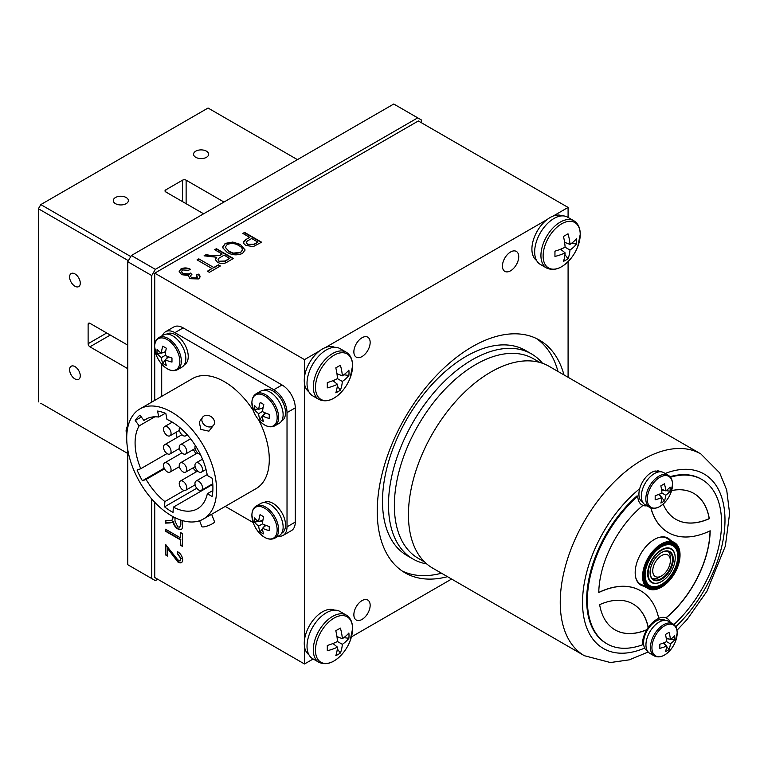 <?xml version="1.0" encoding="UTF-8"?>
<svg xmlns="http://www.w3.org/2000/svg" width="768" height="768" viewBox="0 0 768 768"><rect width="100%" height="100%" fill="white"/><g stroke="black" fill="none" stroke-linecap="round" stroke-linejoin="round"><path stroke-width="1.15" d="M74.947 273.907A7.536 4.349 -120 0 0 71.174 273.533A7.536 4.349 -120 0 0 70.013 279.581A7.536 4.349 -120 0 0 74.947 286.224A7.536 4.349 -120 0 0 78.71 286.598A7.536 4.349 -120 0 0 79.872 280.55A7.536 4.349 -120 0 0 74.947 273.907M74.947 366.605A7.536 4.349 -120 0 0 71.174 366.23A7.536 4.349 -120 0 0 70.013 372.269A7.536 4.349 -120 0 0 74.947 378.912A7.536 4.349 -120 0 0 78.71 379.286A7.536 4.349 -120 0 0 79.872 373.248A7.536 4.349 -120 0 0 74.947 366.605M206.438 151.162A7.536 4.349 0 0 0 198.221 150.221A7.536 4.349 0 0 0 193.565 154.243A7.536 4.349 0 0 0 195.773 157.315A7.536 4.349 0 0 0 203.99 158.266A7.536 4.349 0 0 0 208.646 154.243A7.536 4.349 0 0 0 206.438 151.162M126.163 197.51A7.536 4.349 0 0 0 117.946 196.56A7.536 4.349 0 0 0 113.29 200.582A7.536 4.349 0 0 0 115.498 203.664A7.536 4.349 0 0 0 123.715 204.605A7.536 4.349 0 0 0 128.371 200.582A7.536 4.349 0 0 0 126.163 197.51M297.437 159.638L208.051 108.029L40.8 204.595L130.771 256.55M223.987 202.042L186.125 180.182A2.544 1.469 0 0 0 182.534 180.182L165.763 189.869A2.544 1.469 0 0 0 165.014 190.906A2.544 1.469 0 0 0 165.763 191.942L203.616 213.802M128.381 260.698L38.4 208.752L40.8 204.595M40.8 403.267L127.776 453.485L40.8 403.267M38.4 208.752L38.4 401.885M127.776 345.158L89.923 323.299A2.544 1.469 -120 0 0 88.646 323.174A2.544 1.469 -120 0 0 88.118 324.336L88.118 343.709A2.544 1.469 -120 0 0 89.923 346.819L127.776 368.678M155.338 269.347L417.725 117.859L393.763 104.016L131.376 255.514L155.338 269.347L151.747 275.568L127.776 261.734L131.376 255.514M421.325 122.698L421.325 119.933L417.725 117.859M157.738 579.245L155.338 580.627L127.776 564.72L155.338 580.627M127.776 564.72L127.776 449.904M127.776 425.635L127.776 261.734M151.747 578.554L151.747 499.018M151.747 402.115L151.747 275.568M370.157 342.461A11.52 6.653 120 0 0 367.776 337.181A11.52 6.653 120 0 0 358.896 340.272A11.52 6.653 120 0 0 353.866 351.869A11.52 6.653 120 0 0 356.256 357.139A11.52 6.653 120 0 0 365.126 354.058A11.52 6.653 120 0 0 370.157 342.461M518.726 256.685A11.52 6.653 120 0 0 516.346 251.414A11.52 6.653 120 0 0 507.466 254.496A11.52 6.653 120 0 0 502.435 266.093A11.52 6.653 120 0 0 504.816 271.363A11.52 6.653 120 0 0 513.696 268.282A11.52 6.653 120 0 0 518.726 256.685M370.157 605.318A11.52 6.653 120 0 0 367.776 600.048A11.52 6.653 120 0 0 358.896 603.13A11.52 6.653 120 0 0 353.866 614.726A11.52 6.653 120 0 0 356.256 620.006A11.52 6.653 120 0 0 365.126 616.915A11.52 6.653 120 0 0 370.157 605.318M563.971 374.909A134.362 77.578 120 0 0 539.424 340.099A134.362 77.578 120 0 0 435.878 376.09A134.362 77.578 120 0 0 377.232 511.315A134.362 77.578 120 0 0 405.062 572.822A134.362 77.578 120 0 0 447.475 576.672M557.981 371.453A134.362 77.578 120 0 0 536.362 338.477M542.525 363.293A118.435 68.381 120 0 0 531.456 353.885L525.466 350.429A118.435 68.381 120 0 0 434.198 382.157A118.435 68.381 120 0 0 382.502 501.35A118.435 68.381 120 0 0 407.03 555.571L413.021 559.027A118.435 68.381 120 0 0 426.691 563.914M531.456 353.885A118.435 68.381 120 0 0 440.189 385.622A118.435 68.381 120 0 0 388.493 504.816A118.435 68.381 120 0 0 413.021 559.027M188.669 270.307L182.707 269.933C181.171 271.238 181.402 272.467 183.408 273.629L189.437 273.936L190.416 273.091L191.904 274.512C190.243 275.587 190.224 276.653 191.846 277.738L196.589 277.949L196.378 275.011L198.365 274.118C200.563 275.76 200.573 277.363 198.394 278.938L189.984 278.698L188.429 275.597L181.67 274.656L179.184 271.45L180.97 268.906C184.09 267.552 187.162 267.638 190.214 269.165L188.669 270.307M196.714 275.28L198.365 274.118M179.194 271.651L180.97 268.906M180.97 269.318C184.09 267.965 187.162 268.051 190.214 269.578M188.246 276.605L188.275 276.058M198.365 274.541L200.045 276.874M190.637 276.374L191.846 278.15L196.589 278.362L197.52 276.864M181.69 271.651L183.408 274.042L189.437 274.349L190.416 273.514L191.856 274.541M233.386 258.48L227.155 262.08C224.045 263.952 220.819 264.019 217.478 262.262L215.318 259.574L216.758 257.27L204.086 255.811L206.093 254.65L211.68 255.619L219.907 255.322L222.154 254.026L214.666 249.706L216.422 248.688L233.386 258.48M215.328 259.786L216.758 257.27M204.643 255.907L206.093 255.062L211.68 255.619M211.68 256.032L219.907 255.322M218.035 259.872L219.226 261.658L225.053 261.418L229.286 258.557M215.021 249.907L216.422 249.101L233.03 258.691M219.907 255.744L221.789 254.237M246.106 239.434L249.686 237.37L242.861 233.424L244.618 232.406L261.581 242.198L253.306 246.595L246.096 245.472C242.746 243.437 242.755 241.43 246.106 239.434L249.686 237.37M251.664 238.512L247.978 240.643C245.789 241.872 245.722 243.12 247.766 244.397L254.179 244.186L257.837 242.074L251.664 238.512M246.23 242.813L247.766 244.397M247.766 244.81L254.179 244.186M254.179 244.598L257.472 242.285M243.216 233.635L244.618 232.819L261.216 242.41M243.494 242.554L246.106 239.846M165.523 544.474L177.984 560.064L180.211 560.381L180.941 558.768L177.418 553.632L177.638 551.722C180.682 553.603 182.362 556.32 182.698 559.862C182.41 562.886 180.826 563.626 177.946 562.08L167.501 548.419L167.501 556.051L165.523 554.899L165.523 544.474M180.394 560.256L180.941 558.768M181.296 558.566L177.418 553.632M177.773 553.421L177.946 551.933M181.824 562.445L178.31 561.869L167.866 548.842M167.501 555.629L165.878 554.698L165.878 544.685M181.594 529.363L177.811 528.931C175.181 527.338 173.626 524.909 173.117 521.645L170.16 522.922L165.523 523.114L165.523 520.8L172.109 520.157L173.011 516.634M172.291 520.042L173.011 517.824M173.366 517.613L173.366 516.826M174.989 517.661L174.989 521.146L177.802 526.886L179.722 527.165L180.499 524.851L180.499 519.965M179.885 527.05L180.499 524.851M180.854 524.64L180.854 520.09M172.685 522.259L165.878 522.902L165.878 520.781M178.166 528.72C175.546 527.136 173.981 524.707 173.482 521.443L173.117 521.645M182.486 546.384L180.499 545.242L180.499 539.894L165.523 531.245L165.523 529.21L180.499 537.859L180.499 532.522L182.486 533.664L182.486 546.384M182.486 545.971L180.499 545.242M180.854 545.03L180.499 539.894M180.854 539.693L165.878 531.043L165.878 529.421M180.499 537.446L180.854 532.723M568.09 217.44L568.09 207.437L418.33 120.97L154.742 273.149L304.502 359.616L304.502 376.963M304.502 383.77L304.502 639.83M304.502 646.627L304.502 663.984L313.171 658.982M154.742 273.149L154.742 344.592M154.742 349.066L154.742 400.378M154.742 502.301L154.742 577.517L304.502 663.984M182.486 520.598L182.486 525.85C182.554 529.565 180.998 530.592 177.811 528.931M240.317 244.426L245.05 249.917L242.515 253.459C237.034 255.61 231.898 255.226 227.088 252.298L222.73 247.786L225.13 243.408L232.79 242.054L240.317 244.426L245.05 250.128M238.531 245.424C234.989 243.254 231.187 242.957 227.126 244.55L225.264 247.162L228.902 251.318L233.472 253.104L240.518 252.326C243.379 249.83 242.717 247.526 238.531 245.424M225.264 247.373L228.902 251.318M228.902 251.731L233.472 253.517L240.518 252.739L242.429 249.898M222.614 247.075L225.13 243.821L232.79 242.477L240.317 244.838M198.806 258.864L213.782 267.504L218.41 264.835L220.387 265.978L209.376 272.342L207.398 271.2L212.016 268.522L197.04 259.882L198.806 258.864L213.782 267.504M213.782 267.926L218.41 264.835M197.405 260.083L198.806 259.277M207.754 271.402L211.661 268.733M218.41 265.248L220.032 266.189M568.09 207.437L553.066 216.106M547.171 219.514L325.421 347.539M319.526 350.938L304.502 359.616M568.09 377.29L568.09 261.629M402.125 570.979A134.362 77.578 120 0 0 441.485 573.216M351.437 636.883L451.603 579.053M225.053 261.005L229.642 258.355L224.131 255.168L220.003 257.558C217.738 258.701 217.478 259.93 219.226 261.245L225.053 261.005M670.349 560.669A12.451 7.19 120 0 0 661.546 555.581A12.451 7.19 120 0 0 652.742 570.835A12.451 7.19 120 0 0 661.546 575.923A12.451 7.19 120 0 0 670.349 560.669L670.349 557.904A15.84 9.149 -60 0 0 668.006 551.338M661.546 575.923L659.146 577.306A15.84 9.149 -60 0 1 652.291 578.554M539.837 362.448L533.443 358.752A115.219 66.518 120 0 0 472.954 366.182A115.219 66.518 120 0 0 400.022 467.846A115.219 66.518 120 0 0 418.224 558.317L424.618 562.013M661.306 587.232L661.661 587.021A25.968 14.995 120 0 0 680.026 555.226A25.968 14.995 120 0 0 661.661 544.618A25.968 14.995 120 0 0 643.306 576.422A25.968 14.995 120 0 0 661.661 587.021L661.306 587.232A26.477 15.283 -60 0 1 648.067 588.547A26.477 15.283 -60 0 1 644.006 567.331A26.477 15.283 -60 0 1 661.306 543.994A26.477 15.283 -60 0 1 674.544 542.688A26.477 15.283 -60 0 1 680.026 554.803A26.477 15.283 -60 0 1 680.026 555.014M673.709 544.128A24.826 14.333 -60 0 1 677.059 564.125A24.826 14.333 -60 0 1 660.941 585.677A24.826 14.333 -60 0 1 648.902 587.107M661.661 586.09A24.826 14.333 -60 0 1 649.248 587.318A24.826 14.333 -60 0 1 645.446 567.427A24.826 14.333 -60 0 1 661.661 545.558A24.826 14.333 -60 0 1 674.074 544.32A24.826 14.333 -60 0 1 677.885 564.211A24.826 14.333 -60 0 1 661.661 586.09M654.202 583.171A19.488 11.251 -60 0 1 651.446 582.413M661.546 581.52A19.488 11.251 -60 0 1 661.421 581.597A19.488 11.251 -60 0 1 651.686 582.557A19.488 11.251 -60 0 1 648.691 566.947A19.488 11.251 -60 0 1 661.421 549.773A19.488 11.251 -60 0 1 671.165 548.813A19.488 11.251 -60 0 1 675.206 557.866M670.925 548.678A19.488 11.251 -60 0 1 672.96 550.685M661.661 579.206A16.397 9.466 -60 0 1 650.074 572.515A16.397 9.466 -60 0 1 661.661 552.442L661.661 552.442A16.397 9.466 -60 0 1 673.258 559.133A16.397 9.466 -60 0 1 661.661 579.206M650.074 572.304A15.888 9.168 120 0 0 653.366 579.37A15.888 9.168 120 0 0 661.306 578.582A15.888 9.168 120 0 0 671.683 564.586A15.888 9.168 120 0 0 669.245 551.856A15.888 9.168 120 0 0 661.478 552.547M661.661 550.186A19.142 11.059 -60 0 1 671.242 549.245A19.142 11.059 -60 0 1 674.17 564.586A19.142 11.059 -60 0 1 661.661 581.453A19.142 11.059 -60 0 1 652.09 582.403A19.142 11.059 -60 0 1 649.152 567.062A19.142 11.059 -60 0 1 661.661 550.186M584.371 655.709L432.566 568.061A116.486 67.258 -60 0 1 414.163 476.592A116.486 67.258 -60 0 1 487.901 373.805A116.486 67.258 -60 0 1 549.053 366.298L700.858 453.936A116.486 67.258 -60 0 0 639.696 461.453A116.486 67.258 -60 0 0 565.968 564.24A116.486 67.258 -60 0 0 584.371 655.709L610.406 662.534L629.29 659.846L648.182 652.013M635.597 576.998A26.477 15.283 120 0 0 644.842 585.408M670.214 541.459A26.477 15.283 120 0 0 658.31 537.658M212.813 484.358L173.347 507.139A51.696 29.846 -120 0 0 197.491 508.762A51.696 29.846 -120 0 0 207.341 493.718L212.15 496.502A58.368 33.696 -120 0 0 212.15 478.253L207.341 475.478A51.696 29.846 -120 0 0 171.648 421.776A51.696 29.846 -120 0 0 166.982 419.434L165.83 413.453A58.368 33.696 -120 0 0 157.594 411.062L158.736 417.043A51.696 29.846 -120 0 0 145.795 419.222A51.696 29.846 -120 0 0 143.914 420.47L139.978 415.133A58.368 33.696 -120 0 0 135.235 420.528L139.171 425.856A51.696 29.846 -120 0 0 140.755 468.73L167.03 453.562M171.648 412.109A63.542 36.682 -120 0 0 139.872 408.96A63.542 36.682 -120 0 0 130.138 459.878A63.542 36.682 -120 0 0 171.648 515.875A63.542 36.682 -120 0 0 203.414 519.014A63.542 36.682 -120 0 0 213.149 468.106A63.542 36.682 -120 0 0 171.648 412.109M253.325 410.611A63.542 36.682 -120 0 0 224.362 381.677A63.542 36.682 -120 0 0 192.595 378.528L139.872 408.96M199.594 520.752L201.869 526.608A6.778 1.43 -21.2 0 0 205.786 526.454A6.778 1.43 -21.2 0 0 212.333 523.786A6.778 1.43 -21.2 0 0 214.502 521.702L211.622 514.282M212.333 426.278A6.778 5.347 -144.9 0 1 204.192 424.742A6.778 5.347 -144.9 0 1 202.637 417.216A6.778 5.347 -144.9 0 1 204.038 415.958A6.778 5.347 -144.9 0 1 212.179 417.494A6.778 5.347 -144.9 0 1 213.734 425.011A6.778 5.347 -144.9 0 1 212.333 426.278M213.734 425.011L208.915 431.155L200.899 429.437L199.238 422.074L202.637 417.216M128.486 424.637A6.778 3.917 120 0 0 126.902 433.373M161.702 364.09L161.702 396.365M278.342 536.15A18.682 10.781 -120 0 0 283.152 535.392A18.682 10.781 -120 0 0 287.021 526.838L287.021 412.627A18.682 10.781 -120 0 0 273.811 389.75L174.902 332.65A18.682 10.781 -120 0 0 165.571 331.718A18.682 10.781 -120 0 0 162.499 335.51M165.571 331.718L173.827 326.957A18.682 10.781 60 0 1 183.158 327.878L174.902 332.65M273.811 389.75L282.067 384.989L183.158 327.878M282.067 384.989A18.682 10.781 60 0 1 295.277 407.866L287.021 412.627M287.021 526.838L295.277 522.067L295.277 407.866M295.277 522.067A18.682 10.781 60 0 1 291.408 530.621L283.152 535.392M225.235 506.419L253.181 522.557M203.414 519.014L256.128 488.582A63.542 36.682 -120 0 0 258.71 419.942M141.35 416.995L135.235 420.528M154.858 416.803L139.171 425.856M143.914 420.47L147.821 418.214M165.322 413.242L158.736 417.043M207.341 493.718L212.851 490.541M196.752 488.246L164.544 506.842A58.368 33.696 -120 0 0 173.011 512.419L173.347 507.139M210.624 484.963A58.368 33.696 -120 0 0 211.152 485.318M164.486 468.826L146.093 479.434A51.696 29.846 -120 0 0 164.88 501.571L164.544 506.842M164.88 501.571L184.09 490.474M164.17 468.192L142.406 480.758L146.093 479.434M140.755 468.73L137.069 470.054A58.368 33.696 -120 0 0 142.406 480.758M167.28 435.562A5.338 3.082 60 0 1 163.795 430.858A5.338 3.082 60 0 1 164.611 426.586A5.338 3.082 60 0 1 167.28 426.845A5.338 3.082 60 0 1 170.765 431.549A5.338 3.082 60 0 1 169.949 435.83A5.338 3.082 60 0 1 167.28 435.562M198.73 471.869A5.338 3.082 60 0 1 195.245 467.165A5.338 3.082 60 0 1 196.061 462.893A5.338 3.082 60 0 1 198.73 463.152A5.338 3.082 60 0 1 202.214 467.856A5.338 3.082 60 0 1 201.398 472.138A5.338 3.082 60 0 1 198.73 471.869M183.005 490.022A5.338 3.082 60 0 1 179.52 485.328A5.338 3.082 60 0 1 180.336 481.046A5.338 3.082 60 0 1 183.005 481.315A5.338 3.082 60 0 1 186.49 486.019A5.338 3.082 60 0 1 185.674 490.291A5.338 3.082 60 0 1 183.005 490.022M183.005 453.715A5.338 3.082 60 0 1 179.52 449.011A5.338 3.082 60 0 1 180.336 444.739A5.338 3.082 60 0 1 183.005 444.998A5.338 3.082 60 0 1 186.49 449.702A5.338 3.082 60 0 1 185.674 453.984A5.338 3.082 60 0 1 183.005 453.715M167.28 471.869A5.338 3.082 60 0 1 163.795 467.165A5.338 3.082 60 0 1 164.611 462.893A5.338 3.082 60 0 1 167.28 463.152A5.338 3.082 60 0 1 170.765 467.856A5.338 3.082 60 0 1 169.949 472.138A5.338 3.082 60 0 1 167.28 471.869M167.28 453.715A5.338 3.082 60 0 1 163.795 449.011A5.338 3.082 60 0 1 164.611 444.739A5.338 3.082 60 0 1 167.28 444.998A5.338 3.082 60 0 1 170.765 449.702A5.338 3.082 60 0 1 169.949 453.984A5.338 3.082 60 0 1 167.28 453.715M186.701 434.218A5.338 3.082 60 0 1 185.674 435.821A5.338 3.082 60 0 1 183.005 435.562A5.338 3.082 60 0 1 179.587 427.373M183.005 471.869A5.338 3.082 60 0 1 179.52 467.165A5.338 3.082 60 0 1 180.336 462.893A5.338 3.082 60 0 1 183.005 463.152A5.338 3.082 60 0 1 186.49 467.856A5.338 3.082 60 0 1 185.674 472.138A5.338 3.082 60 0 1 183.005 471.869M200.246 454.224A5.338 3.082 60 0 1 198.73 453.715A5.338 3.082 60 0 1 195.322 445.507M198.73 490.022A5.338 3.082 60 0 1 195.245 485.328A5.338 3.082 60 0 1 196.061 481.046A5.338 3.082 60 0 1 198.73 481.315A5.338 3.082 60 0 1 202.214 486.019A5.338 3.082 60 0 1 201.398 490.291A5.338 3.082 60 0 1 198.73 490.022M193.142 449.664A5.338 3.082 60 0 1 195.667 454.042M176.045 432.307A44.362 25.613 -120 0 0 177.062 437.549M192.902 467.962A44.362 25.613 -120 0 0 196.454 471.744M659.914 506.438A17.856 10.31 120 0 0 666.518 500.467L666.518 500.467A17.856 10.31 120 0 0 670.675 493.277L670.675 493.277A17.856 10.31 120 0 0 672.538 484.57A17.856 10.31 120 0 0 659.914 477.283A17.856 10.31 120 0 0 647.29 499.152A17.856 10.31 120 0 0 659.914 506.438M668.218 475.229L663.706 472.627A18.557 10.714 120 0 0 649.411 477.6A18.557 10.714 120 0 0 641.318 496.272A18.557 10.714 120 0 0 645.158 504.768L649.67 507.37C654.979 509.798 660.595 507.494 666.518 500.467A30.365 30.365 0 0 0 670.675 493.277L672.557 484.416C672.49 480.01 671.04 476.947 668.218 475.229A18.557 10.714 120 0 0 653.923 480.202A18.557 10.714 120 0 0 645.821 498.874A18.557 10.714 120 0 0 649.67 507.37M658.502 494.534L661.949 497.424A30.365 15.677 64.8 0 1 660.835 503.03A28.81 23.386 -130.7 0 0 662.669 502.09A28.81 23.386 -130.7 0 0 664.387 500.976A30.365 19.21 -125.3 0 0 665.75 495.226L661.949 493.037A30.365 15.677 64.8 0 0 660.835 485.856A28.81 2.544 -26.4 0 0 662.669 484.81A28.81 2.544 -26.4 0 0 664.387 483.802A30.365 19.21 -125.3 0 1 665.75 490.838A30.365 15.677 175.2 0 0 670.051 487.075A28.81 23.386 10.7 0 1 670.051 491.174L666.019 490.656M665.75 495.226A30.365 19.21 5.3 0 0 670.051 491.174M661.949 497.424A30.365 19.21 5.3 0 1 655.171 499.757A28.81 2.544 -93.6 0 0 655.171 495.658A30.365 15.677 175.2 0 0 661.949 493.037M661.526 489.302L665.75 490.838M664.838 490.512L661.642 490.099M664.387 500.976L661.92 497.741M661.21 496.8L659.251 494.237M664.55 655.018A17.856 10.31 120 0 0 671.155 649.056L671.155 649.056A17.856 10.31 120 0 0 675.312 641.856L675.312 641.856A17.856 10.31 120 0 0 677.174 633.149A17.856 10.31 120 0 0 664.55 625.862A17.856 10.31 120 0 0 651.926 647.731A17.856 10.31 120 0 0 664.55 655.018M672.854 623.818L668.342 621.206A18.557 10.714 120 0 0 654.048 626.179A18.557 10.714 120 0 0 645.955 644.851A18.557 10.714 120 0 0 649.795 653.347L654.307 655.949C659.616 658.378 665.232 656.074 671.155 649.056A30.365 30.365 0 0 0 675.312 641.856L677.194 632.995C677.126 628.589 675.677 625.526 672.854 623.818A18.557 10.714 120 0 0 658.56 628.781A18.557 10.714 120 0 0 650.458 647.453A18.557 10.714 120 0 0 654.307 655.949M663.139 643.114L666.586 646.003A30.365 15.677 64.8 0 1 665.472 651.61A28.81 23.386 -130.7 0 0 667.306 650.678A28.81 23.386 -130.7 0 0 669.024 649.555A30.365 19.21 -125.3 0 0 670.387 643.814L666.586 641.616A30.365 15.677 64.8 0 0 665.472 634.435A28.81 2.544 -26.4 0 0 667.306 633.389A28.81 2.544 -26.4 0 0 669.024 632.39A30.365 19.21 -125.3 0 1 670.387 639.418A30.365 15.677 175.2 0 0 674.688 635.654A28.81 23.386 10.7 0 1 674.688 639.754L670.656 639.235M670.387 643.814A30.365 19.21 5.3 0 0 674.688 639.754M666.586 646.003A30.365 19.21 5.3 0 1 659.808 648.336A28.81 2.544 -93.6 0 0 659.808 644.246A30.365 15.677 175.2 0 0 666.586 641.616M666.163 637.882L670.387 639.418M669.475 639.091L666.278 638.678M669.024 649.555L666.557 646.33M665.846 645.379L663.888 642.816M656.755 471.83L657.11 470.803A17.702 10.224 -60 0 1 660.288 471.629L660.518 471.763M642.806 502.426L642.586 502.301A17.702 10.224 -60 0 1 640.762 485.587A17.702 10.224 -60 0 1 655.296 470.986L657.427 472.214M657.11 470.803L658.954 471.869M661.392 620.41L661.747 619.382A17.702 10.224 -60 0 1 664.925 620.218L665.155 620.342M647.443 651.014L647.222 650.88A17.702 10.224 -60 0 1 645.398 634.166A17.702 10.224 -60 0 1 659.933 619.565L662.064 620.794M661.747 619.382L663.59 620.448M281.635 420.931L281.856 420.806A17.702 10.224 -120 0 0 281.856 400.358A17.702 10.224 -120 0 0 264.154 390.134L263.923 390.269M184.349 364.762L184.57 364.637A17.702 10.224 -120 0 0 184.57 344.189A17.702 10.224 -120 0 0 166.867 333.965L166.637 334.099M281.635 533.27L281.856 533.146A17.702 10.224 -120 0 0 281.856 512.698A17.702 10.224 -120 0 0 264.154 502.474L263.923 502.608M277.152 418.003A17.856 10.31 -120 0 0 264.835 395.971A17.856 10.31 -120 0 0 251.904 402.72A17.856 10.31 -120 0 0 253.766 411.782A17.856 10.31 -120 0 0 257.923 418.973L257.923 418.973A17.856 10.31 -120 0 0 264.221 424.762A17.856 10.31 -120 0 0 277.152 418.003M258.288 408.989L254.352 409.44A28.81 23.069 -10.4 0 1 254.438 405.398A30.365 16.099 -174 0 0 258.739 409.315A30.365 18.778 126.5 0 1 260.237 402.365A28.81 2.861 27.3 0 0 261.955 403.421A28.81 2.861 27.3 0 0 263.789 404.515A30.365 15.245 -63.6 0 0 262.541 411.619A30.365 16.099 -174 0 0 269.309 414.403A28.81 2.218 94.5 0 0 269.222 418.445A30.365 19.632 -4.1 0 1 262.445 415.949L265.814 413.136M262.56 411.418L258.643 413.654A30.365 18.778 126.5 0 0 259.872 419.328A28.81 23.702 130.9 0 0 261.59 420.49A28.81 23.702 130.9 0 0 263.424 421.469A30.365 15.245 -63.6 0 1 262.445 415.949M274.771 425.875L279.283 423.264A18.557 10.714 -120 0 0 283.123 415.142A18.557 10.714 -120 0 0 275.174 396.259A18.557 10.714 -120 0 0 260.736 391.133L256.224 393.734C253.488 395.386 252.038 398.323 251.885 402.547L253.766 411.782A30.365 30.365 0 0 0 257.923 418.973C263.846 426 269.462 428.294 274.771 425.875A18.557 10.714 -120 0 0 278.611 417.744A18.557 10.714 -120 0 0 270.672 398.861A18.557 10.714 -120 0 0 256.224 393.734M258.739 409.315L263.069 407.741M260.246 408.768L262.944 408.461M259.872 419.328L262.454 416.035M262.646 415.786L264.989 412.781M254.352 409.44A30.365 19.632 -4.1 0 0 258.643 413.654M179.866 361.488A17.856 10.31 -120 0 0 167.242 339.619A17.856 10.31 -120 0 0 154.618 346.906A17.856 10.31 -120 0 0 156.48 355.613L156.48 355.613A17.856 10.31 -120 0 0 160.637 362.803L160.637 362.803A17.856 10.31 -120 0 0 167.242 368.774A17.856 10.31 -120 0 0 179.866 361.488M161.136 352.992L157.104 353.51A28.81 23.386 -10.7 0 1 157.104 349.411A30.365 15.677 -175.2 0 0 161.405 353.174A30.365 19.21 125.3 0 1 162.768 346.138A28.81 2.544 26.4 0 0 164.486 347.146A28.81 2.544 26.4 0 0 166.32 348.192A30.365 15.677 -64.8 0 0 165.206 355.373L161.405 357.562A30.365 19.21 125.3 0 0 162.768 363.312L165.235 360.077M162.768 363.312A28.81 23.386 130.7 0 0 164.486 364.426A28.81 23.386 130.7 0 0 166.32 365.366A30.365 15.677 -64.8 0 1 165.206 359.76A30.365 19.21 -5.3 0 0 171.984 362.093A28.81 2.544 93.6 0 1 171.984 357.994A30.365 15.677 -175.2 0 1 165.206 355.373M177.485 369.706L181.997 367.094A18.557 10.714 -120 0 0 185.837 358.608A18.557 10.714 -120 0 0 177.744 339.936A18.557 10.714 -120 0 0 163.45 334.963L158.938 337.565C156.115 339.283 154.666 342.336 154.598 346.752L156.48 355.613A30.365 30.365 0 0 0 160.637 362.803C166.56 369.83 172.176 372.125 177.485 369.706A18.557 10.714 -120 0 0 181.334 361.21A18.557 10.714 -120 0 0 173.232 342.538A18.557 10.714 -120 0 0 158.938 337.565M161.405 353.174L165.629 351.638M162.317 352.848L165.514 352.435M165.206 359.76L168.653 356.87M165.946 359.136L167.904 356.573M157.104 353.51A30.365 19.21 -5.3 0 0 161.405 357.562M277.152 529.987A17.856 10.31 -120 0 0 264.528 508.118A17.856 10.31 -120 0 0 251.904 515.414A17.856 10.31 -120 0 0 253.766 524.122L253.766 524.122A17.856 10.31 -120 0 0 257.923 531.312L257.923 531.312A17.856 10.31 -120 0 0 264.528 537.283A17.856 10.31 -120 0 0 277.152 529.987M258.432 521.501L254.4 522.019A28.81 23.386 -10.7 0 1 254.4 517.92A30.365 15.677 -175.2 0 0 258.691 521.683A30.365 19.21 125.3 0 1 260.054 514.646A28.81 2.544 26.4 0 0 261.773 515.654A28.81 2.544 26.4 0 0 263.606 516.701A30.365 15.677 -64.8 0 0 262.493 523.882L258.691 526.07A30.365 19.21 125.3 0 0 260.054 531.821L262.522 528.586M260.054 531.821A28.81 23.386 130.7 0 0 261.773 532.934A28.81 23.386 130.7 0 0 263.606 533.866A30.365 15.677 -64.8 0 1 262.493 528.269A30.365 19.21 -5.3 0 0 269.27 530.602A28.81 2.544 93.6 0 1 269.27 526.502A30.365 15.677 -175.2 0 1 262.493 523.882M274.771 538.214L279.283 535.603A18.557 10.714 -120 0 0 283.133 527.117A18.557 10.714 -120 0 0 275.03 508.445A18.557 10.714 -120 0 0 260.736 503.472L256.224 506.074C253.402 507.782 251.952 510.845 251.885 515.261L253.766 524.122A30.365 30.365 0 0 0 257.923 531.312C263.846 538.339 269.462 540.634 274.771 538.214A18.557 10.714 -120 0 0 278.621 529.718A18.557 10.714 -120 0 0 270.518 511.046A18.557 10.714 -120 0 0 256.224 506.074M262.493 528.269L265.939 525.379M258.691 521.683L262.915 520.138M259.603 521.347L262.8 520.944M263.242 527.645L265.19 525.082M254.4 522.019A30.365 19.21 -5.3 0 0 258.691 526.07M607.037 643.843L606.317 643.43A94.886 54.787 120 0 1 589.037 578.179A94.886 54.787 120 0 1 637.066 495.85L637.786 496.262A94.886 54.787 120 0 0 589.757 578.592A94.886 54.787 120 0 0 607.037 643.843A94.886 54.787 120 0 0 608.736 644.765A94.886 54.787 120 0 0 642.422 644.842A20.333 11.741 120 0 1 646.781 629.827L646.666 629.76A78.787 45.485 120 0 1 616.378 630.595A78.787 45.485 120 0 1 615.024 629.875M675.85 519.322A79.642 45.974 120 0 0 677.222 520.061A79.642 45.974 120 0 0 709.2 518.621A78.787 45.485 120 0 0 693.811 493.402M663.168 504.067A79.642 45.974 120 0 0 675.907 519.36A79.642 45.974 120 0 0 677.347 520.128A79.642 45.974 120 0 0 709.315 518.688L709.2 518.621M637.786 496.262A20.333 11.741 120 0 0 641.99 504.989A20.333 11.741 120 0 0 642.902 505.43A78.787 45.485 120 0 0 598.771 592.541A94.886 54.787 -60 0 1 640.666 590.784A94.886 54.787 -60 0 1 658.733 618.394A20.333 11.741 120 0 0 648.278 627.504A79.642 45.974 120 0 0 633.043 603.984A79.642 45.974 120 0 0 599.635 604.656A78.787 45.485 120 0 0 615.082 629.904A78.787 45.485 120 0 0 616.502 630.672A78.787 45.485 120 0 0 646.781 629.827M709.315 518.688A78.787 45.485 120 0 0 693.869 493.44A78.787 45.485 120 0 0 671.616 490.56M673.939 624.576A94.886 54.787 120 0 0 701.914 479.501L701.203 479.078A94.886 54.787 120 0 0 670.032 476.698M701.914 479.501A94.886 54.787 120 0 0 670.445 477.206M670.234 622.291A20.333 11.741 120 0 0 666.048 617.914A78.787 45.485 120 0 0 710.179 530.803A94.886 54.787 -60 0 1 650.947 507.946M666.048 617.914L665.933 617.846A78.787 45.485 120 0 0 710.054 530.861M642.902 505.43L642.778 505.363A20.333 11.741 120 0 0 646.915 505.786M598.781 592.416A94.886 54.787 -60 0 1 640.55 590.707A94.886 54.787 -60 0 1 640.608 590.746M665.933 617.846A20.333 11.741 120 0 0 658.714 618.288M668.227 532.531A94.886 54.787 -60 0 1 650.832 507.907M670.512 540.355A27.11 15.648 120 0 0 667.421 537.859A27.11 15.648 120 0 0 640.33 554.611A27.11 15.648 120 0 0 641.29 585.341A27.11 15.648 120 0 0 644.035 586.214M641.635 504.768A20.333 11.741 120 0 0 646.32 505.43M648.278 627.504L648.154 627.437A79.642 45.974 120 0 0 632.986 603.955M648.154 627.437A20.333 11.741 120 0 0 646.666 629.76M562.253 215.875A25.757 14.87 120 0 0 542.678 223.661A25.757 14.87 120 0 0 531.907 249.072A25.757 14.87 120 0 0 536.544 260.419M334.608 610.166A25.757 14.87 120 0 0 315.034 617.952A25.757 14.87 120 0 0 304.262 643.363A25.757 14.87 120 0 0 308.899 654.71M334.608 347.309A25.757 14.87 120 0 0 315.034 355.085A25.757 14.87 120 0 0 304.262 380.506A25.757 14.87 120 0 0 308.899 391.843M352.579 365.952A26.237 15.149 120 0 0 334.032 355.238A26.237 15.149 120 0 0 315.475 387.37A26.237 15.149 120 0 0 334.032 398.083A26.237 15.149 120 0 0 343.392 389.75L343.392 389.75A44.458 44.458 0 0 0 350.045 378.23L350.045 378.23A26.237 15.149 120 0 0 352.579 365.952M332.947 380.659L337.459 384.278A44.458 23.309 64.2 0 1 335.808 392.784A42.134 34.205 -130.7 0 0 338.16 391.574A42.134 34.205 -130.7 0 0 340.368 390.154A44.458 27.83 -124.6 0 0 342.336 381.456L337.459 378.643A44.458 23.309 64.2 0 0 335.808 367.853A42.134 3.715 -26.4 0 0 338.16 366.518A42.134 3.715 -26.4 0 0 340.368 365.222A44.458 27.83 -124.6 0 1 342.336 375.821A44.458 23.309 175.8 0 0 348.883 370.138A42.134 34.205 10.7 0 1 348.883 375.408L343.805 374.803M342.336 381.456A44.458 27.83 4.6 0 0 348.883 375.408M350.045 378.23L352.608 365.722C352.56 359.338 350.429 354.835 346.214 352.195L339.946 348.576A27.283 15.754 120 0 0 318.931 355.891A27.283 15.754 120 0 0 307.018 383.338A27.283 15.754 120 0 0 312.672 395.827L318.941 399.446C326.832 402.902 334.982 399.677 343.392 389.75M337.459 378.643A44.458 23.309 175.8 0 1 327.293 382.608A42.134 3.715 -93.6 0 1 327.293 387.869A44.458 27.83 4.6 0 0 337.459 384.278M336.95 373.728L342.336 375.821M337.901 374.093L336.989 373.987M340.368 390.154L337.306 386.054M333.744 381.302L333.187 380.563M580.224 234.518A26.237 15.149 120 0 0 561.677 223.805A26.237 15.149 120 0 0 543.12 255.946A26.237 15.149 120 0 0 561.677 266.659A26.237 15.149 120 0 0 571.037 258.317L571.037 258.317A44.458 44.458 0 0 0 577.69 246.797L577.69 246.797A26.237 15.149 120 0 0 580.224 234.518M560.592 249.226L565.104 252.845A44.458 23.309 64.2 0 1 563.453 261.36A42.134 34.205 -130.7 0 0 565.805 260.141A42.134 34.205 -130.7 0 0 568.013 258.72A44.458 27.83 -124.6 0 0 569.981 250.032L565.104 247.21A44.458 23.309 64.2 0 0 563.453 236.429A42.134 3.715 -26.4 0 0 565.805 235.085A42.134 3.715 -26.4 0 0 568.013 233.798A44.458 27.83 -124.6 0 1 569.981 244.397A44.458 23.309 175.8 0 0 576.528 238.714A42.134 34.205 10.7 0 1 576.528 243.974L571.45 243.37M569.981 250.032A44.458 27.83 4.6 0 0 576.528 243.974M577.69 246.797L580.253 234.298C580.205 227.914 578.074 223.402 573.859 220.771L567.59 217.152A27.283 15.754 120 0 0 546.566 224.458A27.283 15.754 120 0 0 534.662 251.914A27.283 15.754 120 0 0 540.317 264.403L546.586 268.022C554.477 271.478 562.627 268.243 571.037 258.317M565.104 247.21A44.458 23.309 175.8 0 1 554.938 251.174A42.134 3.715 -93.6 0 1 554.938 256.435A44.458 27.83 4.6 0 0 565.104 252.845M564.595 242.294L569.981 244.397M565.546 242.669L564.634 242.554M568.013 258.72L564.95 254.63M561.389 249.869L560.832 249.13M352.579 628.81A26.237 15.149 120 0 0 334.032 618.096A26.237 15.149 120 0 0 315.475 650.237A26.237 15.149 120 0 0 334.032 660.95A26.237 15.149 120 0 0 343.392 652.608L343.392 652.608A44.458 44.458 0 0 0 350.045 641.088L350.045 641.088A26.237 15.149 120 0 0 352.579 628.81M332.947 643.517L337.459 647.136A44.458 23.309 64.2 0 1 335.808 655.642A42.134 34.205 -130.7 0 0 338.16 654.432A42.134 34.205 -130.7 0 0 340.368 653.011A44.458 27.83 -124.6 0 0 342.336 644.323L337.459 641.501A44.458 23.309 64.2 0 0 335.808 630.72A42.134 3.715 -26.4 0 0 338.16 629.376A42.134 3.715 -26.4 0 0 340.368 628.09A44.458 27.83 -124.6 0 1 342.336 638.688A44.458 23.309 175.8 0 0 348.883 633.005A42.134 34.205 10.7 0 1 348.883 638.266L343.805 637.661M342.336 644.323A44.458 27.83 4.6 0 0 348.883 638.266M350.045 641.088L352.608 628.589C352.56 622.205 350.429 617.693 346.214 615.062L339.946 611.443A27.283 15.754 120 0 0 318.931 618.749A27.283 15.754 120 0 0 307.018 646.205A27.283 15.754 120 0 0 312.672 658.694L318.941 662.314C326.832 665.77 334.982 662.534 343.392 652.608M337.459 641.501A44.458 23.309 175.8 0 1 327.293 645.466A42.134 3.715 -93.6 0 1 327.293 650.726A44.458 27.83 4.6 0 0 337.459 647.136M336.95 636.586L342.336 638.688M337.901 636.96L336.989 636.845M340.368 653.011L337.306 648.922M333.744 644.16L333.187 643.421M186.125 203.702L186.125 180.182M182.534 201.619L182.534 180.182M165.763 191.942L165.763 189.869M89.923 323.299L88.118 324.336M106.694 332.986L88.118 343.709M110.285 335.059L89.923 346.819M661.21 584.928A23.722 13.699 -60 0 1 658.704 586.157L658.646 586.186A23.779 13.728 -60 0 1 658.646 586.186A23.779 13.728 -60 0 1 644.39 573.754A23.779 13.728 -60 0 1 661.162 546.115A23.779 13.728 -60 0 1 677.789 553.027A23.779 13.728 -60 0 1 677.789 553.056M669.792 543.168A24.432 14.102 -60 0 1 677.597 561.091A24.432 14.102 -60 0 1 660.941 585.35A24.432 14.102 -60 0 1 646.109 584.189M677.789 553.027L677.798 553.085C678.144 566.131 672.624 576.739 661.248 584.909L658.704 586.157A23.722 13.699 -60 0 1 644.486 573.763A23.722 13.699 -60 0 1 661.21 546.192A23.722 13.699 -60 0 1 677.798 553.085A23.722 13.699 -60 0 1 661.286 584.89M661.421 546.845A23.069 13.325 -60 0 1 677.741 556.262A23.069 13.325 -60 0 1 661.421 584.525A23.069 13.325 -60 0 1 645.11 575.107A23.069 13.325 -60 0 1 661.421 546.845M639.686 488.746A100.733 58.157 120 0 0 582.576 605.261A100.733 58.157 120 0 0 644.659 648.086M675.754 626.784A100.733 58.157 120 0 0 724.781 513.974A100.733 58.157 120 0 0 665.184 473.482M346.214 352.195A27.283 15.754 120 0 0 325.2 359.51A27.283 15.754 120 0 0 313.286 386.957A27.283 15.754 120 0 0 318.941 399.446M573.859 220.771A27.283 15.754 120 0 0 552.845 228.077A27.283 15.754 120 0 0 540.931 255.533A27.283 15.754 120 0 0 546.586 268.022M346.214 615.062A27.283 15.754 120 0 0 325.2 622.368A27.283 15.754 120 0 0 313.286 649.824A27.283 15.754 120 0 0 318.941 662.314M666.998 538.33L674.544 542.688M640.522 584.189L648.067 588.547M671.242 549.245L669.187 548.054M652.09 582.403L650.045 581.222M676.973 630.317L687.235 619.315L706.886 591.331L725.357 546.096L729.6 513.456L726.701 489.984L719.674 472.877L700.858 453.936M172.282 422.15L164.611 426.586M202.502 459.168L196.061 462.893M197.635 471.062L180.336 481.046M190.579 438.816L180.336 444.739M181.92 452.899L164.611 462.893M181.92 434.746L164.611 444.739M197.635 452.899L180.336 462.893M207.187 474.624L196.061 481.046M212.774 483.725L201.398 490.291M195.11 466.685L185.674 472.138M187.296 434.88L185.674 435.821M179.386 448.531L169.949 453.984M179.386 466.685L169.949 472.138M195.11 448.531L185.674 453.984M195.11 484.838L185.674 490.291M206.016 469.469L201.398 472.138M179.386 430.378L169.949 435.83"/></g></svg>
